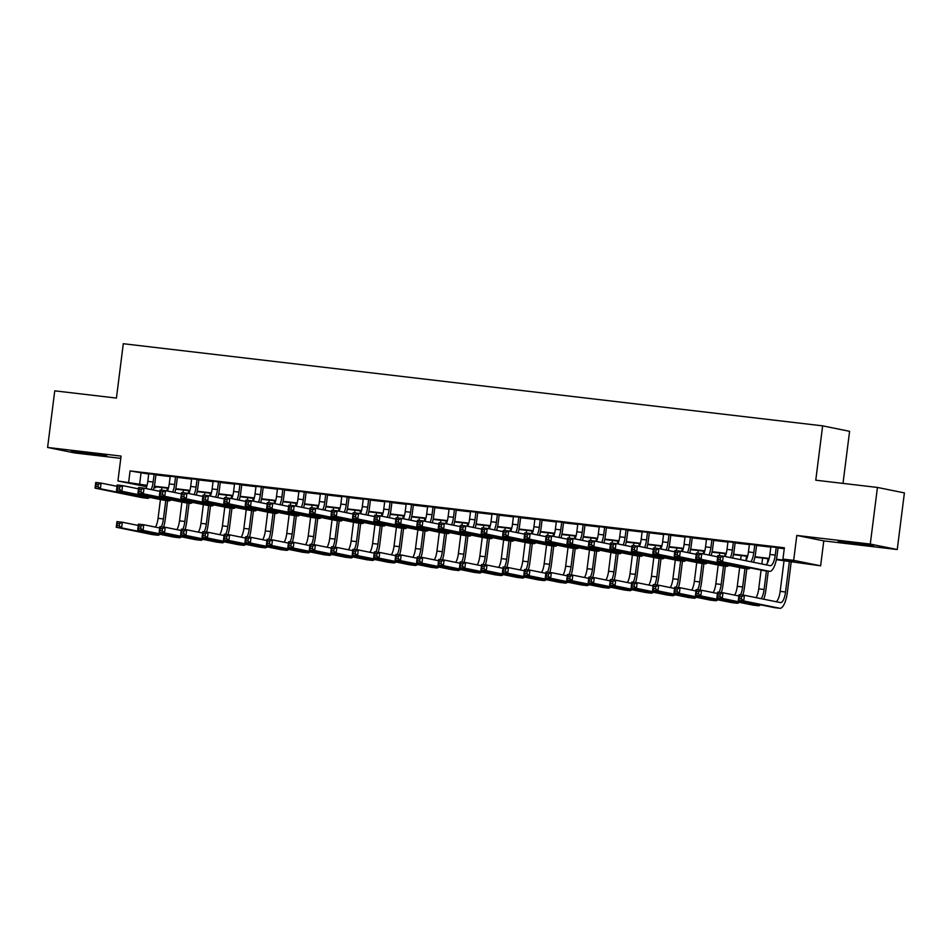 <?xml version="1.0" encoding="UTF-8"?>
<svg xmlns="http://www.w3.org/2000/svg" width="952" height="952" viewBox="0 0 952 952"><rect width="100%" height="100%" fill="white"/><g stroke="black" fill="none" stroke-linecap="round" stroke-linejoin="round"><path stroke-width="1.43" d="M94.653 454.616L106.636 455.699L99.282 454.39L71.293 451.236L94.653 454.616M861.56 544.675L873.555 545.758L866.189 544.449L838.212 541.295L861.56 544.675M155.723 486.805L155.616 487.721L154.045 487.543M146.667 486.674L117.929 480.998L147.048 485.353M843.008 483.402L849.589 431.315L822.635 425.853L123.296 343.72L116.43 398.079L54.752 390.844L47.6 447.464L74.565 452.926L120.785 458.352M822.635 425.853L815.769 480.201L877.435 487.448L904.4 492.91L897.248 549.53L870.283 544.068L796.812 535.44L793.671 560.347L820.624 565.821L776.368 559.681M796.812 535.44L823.777 540.903L897.248 549.53M823.777 540.903L820.624 565.821M877.435 487.448L870.283 544.068M155.961 474.584L148.75 473.727M177.405 477.095L170.206 476.25M198.861 479.618L191.661 478.773M220.317 482.14L213.105 481.295M241.76 484.651L234.561 483.806M263.216 487.174L256.017 486.329M284.672 489.697L277.46 488.852M306.127 492.208L298.916 491.363M327.571 494.731L320.372 493.886M349.027 497.253L341.827 496.408M370.483 499.776L363.271 498.919M391.927 502.287L384.727 501.442M413.382 504.81L406.183 503.965M434.838 507.333L427.627 506.476M456.282 509.844L449.082 508.999M477.737 512.366L470.538 511.522M499.193 514.889L491.982 514.044M520.649 517.4L513.437 516.555M542.093 519.923L534.893 519.078M563.548 522.446L556.349 521.601M585.004 524.957L577.793 524.112M606.448 527.479L599.248 526.635M627.903 530.002L620.704 529.157M649.359 532.525L642.148 531.668M670.803 535.036L663.603 534.191M692.259 537.559L685.059 536.714M713.714 540.082L706.503 539.225M735.158 542.592L727.959 541.747M756.614 545.115L749.414 544.27M776.451 559.264L793.873 561.311L782.937 559.098L784.377 547.769L130.079 470.931L148.714 474.048M155.914 474.905L170.17 476.571M177.37 477.416L191.614 479.094M198.825 479.939L213.07 481.617M220.269 482.462L234.525 484.128M241.725 484.973L255.969 486.65M263.18 487.495L277.425 489.173M284.624 490.018L298.88 491.684M306.08 492.529L320.324 494.207M327.536 495.052L341.78 496.73M348.991 497.575L363.236 499.241M370.435 500.086L384.691 501.763M391.891 502.608L406.135 504.286M413.346 505.131L427.591 506.797M434.79 507.654L449.046 509.32M456.246 510.165L470.49 511.843M477.702 512.688L491.946 514.366M499.145 515.21L513.402 516.876M520.601 517.721L534.846 519.399M542.057 520.244L556.301 521.922M563.501 522.767L577.757 524.433M584.956 525.278L599.213 526.956M606.412 527.801L620.656 529.479M627.868 530.323L642.112 531.99M649.312 532.834L663.568 534.512M670.767 535.357L685.012 537.035M692.223 537.88L706.467 539.546M713.667 540.403L727.923 542.069M735.122 542.914L749.367 544.592M756.578 545.437L770.822 547.114M778.022 547.959L784.258 548.685M778.07 547.638L770.858 546.793M117.929 480.998L121.071 456.091L47.6 447.464M130.079 470.931L128.651 482.259M782.937 559.098L793.671 560.347M146.929 485.77L144.68 485.508L146.882 485.948M154.081 487.412L155.616 487.721M769.049 558.824L754.912 557.17M747.594 556.313L733.457 554.647M726.138 553.79L712.013 552.124M704.682 551.267L690.557 549.613M683.238 548.745L669.101 547.091M661.783 546.234L647.658 544.568M640.327 543.711L626.202 542.057M618.883 541.188L604.746 539.534M597.428 538.677L583.29 537.011M575.972 536.154L561.847 534.5M554.528 533.632L540.391 531.978M533.072 531.121L518.935 529.455M511.617 528.598L497.491 526.932M490.173 526.075L476.036 524.421M468.717 523.564L454.58 521.898M447.262 521.042L433.136 519.375M425.806 518.519L411.68 516.865M404.362 515.996L390.225 514.342M382.906 513.485L368.781 511.819M361.451 510.962L347.325 509.308M340.007 508.439L325.87 506.785M318.551 505.928L304.414 504.262M297.095 503.406L282.97 501.752M275.652 500.883L261.514 499.229M254.196 498.372L240.059 496.706M232.74 495.849L218.615 494.183M211.285 493.326L197.159 491.672M189.841 490.815L175.703 489.149M168.385 488.293L154.26 486.627M154.343 486.21L168.492 487.864M175.799 488.721L189.948 490.387M197.242 491.244L211.404 492.91M218.698 493.767L232.847 495.433M240.154 496.289L254.303 497.944M261.598 498.8L275.759 500.466M283.053 501.323L297.214 502.989M304.509 503.846L318.658 505.5M325.965 506.357L340.114 508.023M347.409 508.88L361.57 510.546M368.864 511.402L383.013 513.057M390.32 513.913L404.469 515.579M411.764 516.436L425.925 518.102M433.219 518.959L447.369 520.613M454.675 521.47L468.824 523.136M476.119 523.993L490.28 525.659M497.575 526.515L511.736 528.182M519.03 529.038L533.179 530.692M540.486 531.549L554.635 533.215M561.93 534.072L576.091 535.738M583.386 536.595L597.535 538.249M604.841 539.106L618.99 540.772M626.285 541.628L640.446 543.294M647.741 544.151L661.89 545.805M669.197 546.662L683.346 548.328M690.64 549.185L704.801 550.851M712.096 551.708L726.245 553.362M733.552 554.219L747.701 555.885M754.995 556.741L769.156 558.408M141.015 473.144L139.587 484.473M770.882 546.638L769.894 554.445A11.412 3.701 -83.3 0 1 765.896 564.798M776.249 547.269L775.261 555.075A11.412 3.701 -83.3 0 1 770.287 565.678A11.412 3.701 -83.3 0 1 770.18 565.667L723.222 556.146L722.508 561.811L769.466 571.331A17.124 5.557 96.7 0 0 769.621 571.355A17.124 5.557 96.7 0 0 777.082 555.444L778.082 547.483M720.164 559.728L722.508 561.811L717.142 561.18L717.856 555.516L723.222 556.146L720.45 557.467L718.308 557.217L718.022 559.478L720.164 559.728L720.45 557.467M718.022 559.478L717.142 561.18L764.111 570.7A17.124 5.557 96.7 0 0 764.254 570.724A17.124 5.557 96.7 0 0 764.408 570.736M717.856 555.516L718.308 557.217M741.382 598.867L741.668 596.606L739.514 596.357L739.228 598.618L741.382 598.867L743.714 600.95L738.359 600.319L739.073 594.655L744.44 595.286L743.714 600.95L779.747 608.257A17.124 5.557 96.7 0 0 779.902 608.28A17.124 5.557 96.7 0 0 787.363 592.37L791.267 561.442M789.434 561.216L785.543 592.001A11.412 3.701 -83.3 0 1 780.569 602.604A11.412 3.701 -83.3 0 1 780.462 602.592L744.44 595.286L741.668 596.606M784.067 560.585L780.176 591.37A11.412 3.701 -83.3 0 1 776.178 601.723M739.228 598.618L738.359 600.319L774.392 607.626A17.124 5.557 96.7 0 0 774.535 607.65A17.124 5.557 96.7 0 0 774.69 607.662M739.073 594.655L739.514 596.357M749.426 544.116L748.439 551.934A11.412 3.701 -83.3 0 1 745.821 560.728M754.793 544.746L753.806 552.565A11.412 3.701 -83.3 0 1 750.926 561.763M753.484 562.275A17.124 5.557 96.7 0 0 755.626 552.933L756.638 544.96M698.72 557.206L699.006 554.945L696.852 554.695L696.567 556.956L698.72 557.206L701.053 559.288L695.698 558.657L696.412 552.993L701.767 553.624L701.053 559.288L748.022 568.808A17.124 5.557 96.7 0 0 748.165 568.832A17.124 5.557 96.7 0 0 750.307 567.904M717.689 556.861L701.767 553.624L699.006 554.945M696.567 556.956L695.698 558.657L742.655 568.177A17.124 5.557 96.7 0 0 742.798 568.201A17.124 5.557 96.7 0 0 742.953 568.213M696.412 552.993L696.852 554.695M727.982 541.593L726.995 549.411A11.412 3.701 -83.3 0 1 725.21 556.551M733.337 542.223L732.35 550.042A11.412 3.701 -83.3 0 1 730.386 557.598M732.588 558.05A17.124 5.557 96.7 0 0 734.182 550.411L735.182 542.438M677.265 554.695L677.55 552.422L675.408 552.172L675.123 554.445L677.265 554.695L679.609 556.777L674.242 556.146L674.956 550.482L680.323 551.113L679.609 556.777L726.566 566.285A17.124 5.557 96.7 0 0 726.709 566.309A17.124 5.557 96.7 0 0 728.863 565.381M696.245 554.338L680.323 551.113L677.55 552.422M675.123 554.445L674.242 556.146L721.199 565.655A17.124 5.557 96.7 0 0 721.354 565.678A17.124 5.557 96.7 0 0 721.497 565.69M674.956 550.482L675.408 552.172M706.527 539.082L705.539 546.888A11.412 3.701 -83.3 0 1 703.754 554.028M711.894 539.713L710.906 547.519A11.412 3.701 -83.3 0 1 708.931 555.075M711.144 555.528A17.124 5.557 96.7 0 0 712.727 547.888L713.726 539.927M655.809 552.172L656.095 549.911L653.953 549.661L653.667 551.922L655.809 552.172L658.153 554.254L652.786 553.624L653.5 547.959L658.867 548.59L658.153 554.254L705.111 563.774A17.124 5.557 96.7 0 0 705.265 563.798A17.124 5.557 96.7 0 0 707.407 562.858M674.789 551.815L658.867 548.59L656.095 549.911M653.667 551.922L652.786 553.624L699.756 563.144A17.124 5.557 96.7 0 0 699.898 563.168A17.124 5.557 96.7 0 0 700.053 563.179M653.5 547.959L653.953 549.661M685.071 536.559L684.083 544.377A11.412 3.701 -83.3 0 1 682.298 551.505M690.438 537.19L689.45 544.996A11.412 3.701 -83.3 0 1 687.487 552.565M689.688 553.005A17.124 5.557 96.7 0 0 691.271 545.365L692.282 537.404M634.353 549.649L634.651 547.388L632.497 547.138L632.211 549.399L634.353 549.649L636.698 551.732L631.343 551.101L632.057 545.437L637.412 546.067L636.698 551.732L683.667 561.252A17.124 5.557 96.7 0 0 683.81 561.275A17.124 5.557 96.7 0 0 685.952 560.347M653.334 549.292L637.412 546.067L634.651 547.388M632.211 549.399L631.343 551.101L678.3 560.621A17.124 5.557 96.7 0 0 678.443 560.645A17.124 5.557 96.7 0 0 678.597 560.657M632.057 545.437L632.497 547.138M763.766 599.201A17.124 5.557 96.7 0 0 765.908 589.859L768.264 571.188M767.978 558.705L767.443 562.965M766.431 570.974L764.087 589.49A11.412 3.701 -83.3 0 1 761.207 598.689M762.611 558.074L761.874 563.977M761.1 570.081L758.72 588.86A11.412 3.701 -83.3 0 1 756.102 597.654M719.926 596.357L720.212 594.084L718.07 593.834L717.784 596.095L719.926 596.357L722.27 598.427L716.904 597.797L717.618 592.144L722.984 592.775L722.27 598.427L758.304 605.734A17.124 5.557 96.7 0 0 758.447 605.758A17.124 5.557 96.7 0 0 760.588 604.829M738.907 596L722.984 592.775L720.212 594.084M717.784 596.095L716.904 597.797L752.937 605.103A17.124 5.557 96.7 0 0 753.08 605.127A17.124 5.557 96.7 0 0 753.234 605.139M717.618 592.144L718.07 593.834M742.834 595.095A17.124 5.557 96.7 0 0 744.452 587.336L746.82 568.677M746.523 556.182L745.987 560.454M744.976 568.451L742.631 586.967A11.412 3.701 -83.3 0 1 740.525 594.833M741.168 555.552L740.644 559.681M739.644 567.57L737.276 586.337A11.412 3.701 -83.3 0 1 734.646 595.131M698.471 593.834L698.756 591.573L696.614 591.311L696.328 593.584L698.471 593.834L700.815 595.916L695.448 595.286L696.162 589.621L701.529 590.252L700.815 595.916L736.848 603.211A17.124 5.557 96.7 0 0 736.991 603.235A17.124 5.557 96.7 0 0 739.145 602.307M717.451 593.477L701.529 590.252L698.756 591.573M696.328 593.584L695.448 595.286L731.481 602.58A17.124 5.557 96.7 0 0 731.636 602.604A17.124 5.557 96.7 0 0 731.779 602.616M696.162 589.621L696.614 591.311M721.378 592.584A17.124 5.557 96.7 0 0 723.008 584.814L725.364 566.154M725.079 553.659L724.722 556.456M723.52 565.94L721.188 584.445A11.412 3.701 -83.3 0 1 719.069 592.311M719.712 553.029L719.379 555.694M718.189 565.048L715.821 583.814A11.412 3.701 -83.3 0 1 713.203 592.62M677.027 591.311L677.312 589.05L675.158 588.8L674.873 591.061L677.027 591.311L679.359 593.393L674.004 592.763L674.718 587.098L680.073 587.729L679.359 593.393L715.392 600.7A17.124 5.557 96.7 0 0 715.547 600.724A17.124 5.557 96.7 0 0 717.689 599.784M695.995 590.954L680.073 587.729L677.312 589.05M674.873 591.061L674.004 592.763L710.037 600.069A17.124 5.557 96.7 0 0 710.18 600.093A17.124 5.557 96.7 0 0 710.335 600.105M674.718 587.098L675.158 588.8M699.934 590.062A17.124 5.557 96.7 0 0 701.553 582.291L703.909 563.632M703.623 551.148L703.266 553.933M702.076 563.417L699.732 581.922A11.412 3.701 -83.3 0 1 697.614 589.788M698.256 550.518L697.923 553.172M696.745 562.525L694.365 581.303A11.412 3.701 -83.3 0 1 691.747 590.097M655.571 588.788L655.857 586.527L653.715 586.277L653.429 588.538L655.571 588.788L657.915 590.871L652.548 590.24L653.262 584.587L658.629 585.206L657.915 590.871L693.948 598.177A17.124 5.557 96.7 0 0 694.091 598.201A17.124 5.557 96.7 0 0 696.233 597.273M674.552 588.443L658.629 585.206L655.857 586.527M653.429 588.538L652.548 590.24L688.582 597.547A17.124 5.557 96.7 0 0 688.724 597.57A17.124 5.557 96.7 0 0 688.879 597.582M653.262 584.587L653.715 586.277M663.627 534.036L662.64 541.855A11.412 3.701 -83.3 0 1 660.855 548.995M668.982 534.667L667.995 542.485A11.412 3.701 -83.3 0 1 666.031 550.042M668.233 550.494A17.124 5.557 96.7 0 0 669.815 542.854L670.827 534.881M612.909 547.138L613.195 544.865L611.053 544.615L610.756 546.888L612.909 547.138L615.254 549.209L609.887 548.59L610.601 542.926L615.968 543.556L615.254 549.209L662.211 558.729A17.124 5.557 96.7 0 0 662.354 558.753A17.124 5.557 96.7 0 0 664.508 557.824M631.878 546.781L615.968 543.556L613.195 544.865M610.756 546.888L609.887 548.59L656.844 558.098A17.124 5.557 96.7 0 0 656.999 558.122A17.124 5.557 96.7 0 0 657.142 558.134M610.601 542.926L611.053 544.615M678.478 587.539A17.124 5.557 96.7 0 0 680.097 579.78L682.465 561.121M682.168 548.626L681.822 551.41M680.62 560.895L678.276 579.411A11.412 3.701 -83.3 0 1 676.17 587.277M676.801 547.995L676.467 550.661M675.289 560.014L672.921 578.78A11.412 3.701 -83.3 0 1 670.291 587.574M634.115 586.277L634.401 584.004L632.259 583.755L631.973 586.027L634.115 586.277L636.46 588.36L631.093 587.729L631.807 582.065L637.174 582.695L636.46 588.36L672.493 595.654A17.124 5.557 96.7 0 0 672.636 595.678A17.124 5.557 96.7 0 0 674.789 594.75M653.096 585.92L637.174 582.695L634.401 584.004M631.973 586.027L631.093 587.729L667.126 595.024A17.124 5.557 96.7 0 0 667.281 595.048A17.124 5.557 96.7 0 0 667.423 595.059M631.807 582.065L632.259 583.755M642.172 531.525L641.184 539.332A11.412 3.701 -83.3 0 1 639.399 546.472M647.538 532.144L646.551 539.962A11.412 3.701 -83.3 0 1 644.575 547.519M646.789 547.971A17.124 5.557 96.7 0 0 648.371 540.331L649.371 532.37M591.454 544.615L591.739 542.354L589.597 542.105L589.312 544.365L591.454 544.615L593.798 546.698L588.431 546.067L589.145 540.403L594.512 541.034L593.798 546.698L640.755 556.206A17.124 5.557 96.7 0 0 640.91 556.23A17.124 5.557 96.7 0 0 643.052 555.302M610.434 544.258L594.512 541.034L591.739 542.354M589.312 544.365L588.431 546.067L635.401 555.587A17.124 5.557 96.7 0 0 635.543 555.611A17.124 5.557 96.7 0 0 635.698 555.611M589.145 540.403L589.597 542.105M657.023 585.028A17.124 5.557 96.7 0 0 658.653 577.257L661.009 558.598M660.712 546.103L660.367 548.899M659.165 558.384L656.832 576.888A11.412 3.701 -83.3 0 1 654.714 584.754M655.357 545.472L655.012 548.138M653.834 557.491L651.466 576.257A11.412 3.701 -83.3 0 1 648.847 585.052M612.672 583.755L612.957 581.493L610.803 581.244L610.518 583.505L612.672 583.755L615.004 585.837L609.649 585.206L610.363 579.542L615.718 580.173L615.004 585.837L651.037 593.132A17.124 5.557 96.7 0 0 651.192 593.155A17.124 5.557 96.7 0 0 653.334 592.227M631.64 583.397L615.718 580.173L612.957 581.493M610.518 583.505L609.649 585.206L645.67 592.513A17.124 5.557 96.7 0 0 645.825 592.537A17.124 5.557 96.7 0 0 645.98 592.537M610.363 579.542L610.803 581.244M620.716 529.003L619.728 536.809A11.412 3.701 -83.3 0 1 617.943 543.949M626.083 529.633L625.095 537.44A11.412 3.701 -83.3 0 1 623.12 545.008M625.333 545.448A17.124 5.557 96.7 0 0 626.916 537.809L627.927 529.847M569.998 542.093L570.284 539.832L568.142 539.582L567.856 541.843L569.998 542.093L572.342 544.175L566.976 543.544L567.701 537.88L573.056 538.511L572.342 544.175L619.3 553.695A17.124 5.557 96.7 0 0 619.454 553.719A17.124 5.557 96.7 0 0 621.596 552.791M588.979 541.736L573.056 538.511L570.284 539.832M567.856 541.843L566.976 543.544L613.945 553.064A17.124 5.557 96.7 0 0 614.088 553.088A17.124 5.557 96.7 0 0 614.242 553.1M567.701 537.88L568.142 539.582M635.579 582.505A17.124 5.557 96.7 0 0 637.197 574.734L639.554 556.075M639.268 543.592L638.911 546.377M637.709 555.861L635.377 574.365A11.412 3.701 -83.3 0 1 633.258 582.231M633.901 542.961L633.568 545.615M632.39 554.968L630.01 573.735A11.412 3.701 -83.3 0 1 627.392 582.541M591.216 581.232L591.501 578.971L589.359 578.721L589.074 580.982L591.216 581.232L593.56 583.314L588.193 582.683L588.907 577.019L594.274 577.65L593.56 583.314L629.581 590.621A17.124 5.557 96.7 0 0 629.736 590.645A17.124 5.557 96.7 0 0 631.878 589.716M610.196 580.875L594.274 577.65L591.501 578.971M589.074 580.982L588.193 582.683L624.226 589.99A17.124 5.557 96.7 0 0 624.369 590.014A17.124 5.557 96.7 0 0 624.524 590.026M588.907 577.019L589.359 578.721M599.272 526.48L598.284 534.298A11.412 3.701 -83.3 0 1 596.499 541.438M604.627 527.111L603.639 534.929A11.412 3.701 -83.3 0 1 601.676 542.485M603.877 542.926A17.124 5.557 96.7 0 0 605.46 535.298L606.472 527.325M548.554 539.582L548.84 537.309L546.686 537.059L546.4 539.32L548.554 539.582L550.887 541.652L545.532 541.022L546.246 535.369L551.613 536L550.887 541.652L597.856 551.172A17.124 5.557 96.7 0 0 597.999 551.196A17.124 5.557 96.7 0 0 600.153 550.268M567.523 539.225L551.613 536L548.84 537.309M546.4 539.32L545.532 541.022L592.489 550.542A17.124 5.557 96.7 0 0 592.644 550.565A17.124 5.557 96.7 0 0 592.787 550.577M546.246 535.369L546.686 537.059M614.123 579.982A17.124 5.557 96.7 0 0 615.742 572.223L618.098 553.552M617.812 541.069L617.455 543.854M616.265 553.338L613.921 571.855A11.412 3.701 -83.3 0 1 611.815 579.708M612.445 540.438L612.112 543.104M610.934 552.457L608.566 571.224A11.412 3.701 -83.3 0 1 605.936 580.018M569.76 578.721L570.046 576.448L567.904 576.198L567.618 578.471L569.76 578.721L572.104 580.791L566.737 580.173L567.452 574.508L572.818 575.139L572.104 580.791L608.138 588.098A17.124 5.557 96.7 0 0 608.28 588.122A17.124 5.557 96.7 0 0 610.434 587.194M588.741 578.364L572.818 575.139L570.046 576.448M567.618 578.471L566.737 580.173L602.771 587.467A17.124 5.557 96.7 0 0 602.925 587.491A17.124 5.557 96.7 0 0 603.068 587.503M567.452 574.508L567.904 576.198M577.816 523.957L576.829 531.775A11.412 3.701 -83.3 0 1 575.044 538.915M583.183 524.588L582.196 532.406A11.412 3.701 -83.3 0 1 580.22 539.962M582.434 540.415A17.124 5.557 96.7 0 0 584.016 532.775L585.016 524.814M527.099 537.059L527.384 534.798L525.242 534.536L524.957 536.809L527.099 537.059L529.443 539.141L524.076 538.511L524.79 532.846L530.157 533.477L529.443 539.141L576.4 548.649A17.124 5.557 96.7 0 0 576.555 548.673A17.124 5.557 96.7 0 0 578.697 547.745M546.079 536.702L530.157 533.477L527.384 534.798M524.957 536.809L524.076 538.511L571.033 548.019A17.124 5.557 96.7 0 0 571.188 548.043A17.124 5.557 96.7 0 0 571.331 548.054M524.79 532.846L525.242 534.536M592.668 577.471A17.124 5.557 96.7 0 0 594.298 569.701L596.654 551.041M596.357 538.546L596.011 541.331M594.81 550.827L592.477 569.332A11.412 3.701 -83.3 0 1 590.359 577.198M591.002 537.916L590.657 540.581M589.478 549.935L587.11 568.701A11.412 3.701 -83.3 0 1 584.492 577.495M548.304 576.198L548.59 573.937L546.448 573.687L546.162 575.948L548.304 576.198L550.649 578.28L545.294 577.65L546.008 571.985L551.363 572.616L550.649 578.28L586.682 585.575A17.124 5.557 96.7 0 0 586.837 585.599A17.124 5.557 96.7 0 0 588.979 584.671M567.285 575.841L551.363 572.616L548.59 573.937M546.162 575.948L545.294 577.65L581.315 584.944A17.124 5.557 96.7 0 0 581.47 584.968A17.124 5.557 96.7 0 0 581.612 584.98M546.008 571.985L546.448 573.687M556.361 521.446L555.373 529.252A11.412 3.701 -83.3 0 1 553.588 536.392M561.728 522.077L560.74 529.883A11.412 3.701 -83.3 0 1 558.764 537.452M560.978 537.892A17.124 5.557 96.7 0 0 562.561 530.252L563.572 522.291M505.643 534.536L505.928 532.275L503.786 532.025L503.501 534.286L505.643 534.536L507.987 536.619L502.62 535.988L503.334 530.323L508.701 530.954L507.987 536.619L554.945 546.139A17.124 5.557 96.7 0 0 555.099 546.162A17.124 5.557 96.7 0 0 557.241 545.234M524.623 534.179L508.701 530.954L505.928 532.275M503.501 534.286L502.62 535.988L549.59 545.508A17.124 5.557 96.7 0 0 549.732 545.532A17.124 5.557 96.7 0 0 549.887 545.544M503.334 530.323L503.786 532.025M571.224 574.948A17.124 5.557 96.7 0 0 572.842 567.178L575.198 548.519M574.913 536.024L574.556 538.82M573.354 548.304L571.021 566.809A11.412 3.701 -83.3 0 1 568.903 574.675M569.546 535.405L569.213 538.058M568.023 547.412L565.655 566.178A11.412 3.701 -83.3 0 1 563.037 574.984M526.861 573.675L527.146 571.414L524.992 571.164L524.707 573.425L526.861 573.675L529.193 575.758L523.838 575.127L524.552 569.463L529.919 570.093L529.193 575.758L565.226 583.064A17.124 5.557 96.7 0 0 565.381 583.088A17.124 5.557 96.7 0 0 567.523 582.16M545.829 573.318L529.919 570.093L527.146 571.414M524.707 573.425L523.838 575.127L559.871 582.434A17.124 5.557 96.7 0 0 560.014 582.457A17.124 5.557 96.7 0 0 560.169 582.469M524.552 569.463L524.992 571.164M534.905 518.923L533.929 526.742A11.412 3.701 -83.3 0 1 532.132 533.882M540.272 519.554L539.284 527.372A11.412 3.701 -83.3 0 1 537.321 534.929M539.522 535.369A17.124 5.557 96.7 0 0 541.105 527.741L542.116 519.768M484.199 532.025L484.485 529.752L482.331 529.502L482.045 531.763L484.199 532.025L486.531 534.096L481.177 533.465L481.89 527.813L487.245 528.431L486.531 534.096L533.501 543.616A17.124 5.557 96.7 0 0 533.644 543.64A17.124 5.557 96.7 0 0 535.786 542.711M503.168 531.668L487.245 528.431L484.485 529.752M482.045 531.763L481.177 533.465L528.134 542.985A17.124 5.557 96.7 0 0 528.277 543.009A17.124 5.557 96.7 0 0 528.431 543.021M481.89 527.813L482.331 529.502M549.768 572.426A17.124 5.557 96.7 0 0 551.386 564.667L553.743 545.996M553.457 533.513L553.1 536.297M551.91 545.782L549.566 564.298A11.412 3.701 -83.3 0 1 547.459 572.152M548.09 532.882L547.757 535.548M546.579 544.889L544.199 563.667A11.412 3.701 -83.3 0 1 541.581 572.461M505.405 571.164L505.69 568.891L503.548 568.641L503.263 570.902L505.405 571.164L507.749 573.235L502.382 572.604L503.096 566.952L508.463 567.582L507.749 573.235L543.782 580.542A17.124 5.557 96.7 0 0 543.925 580.565A17.124 5.557 96.7 0 0 546.067 579.637M524.385 570.807L508.463 567.582L505.69 568.891M503.263 570.902L502.382 572.604L538.415 579.911A17.124 5.557 96.7 0 0 538.558 579.935A17.124 5.557 96.7 0 0 538.713 579.947M503.096 566.952L503.548 568.641M513.461 516.4L512.473 524.219A11.412 3.701 -83.3 0 1 510.688 531.359M518.816 517.031L517.828 524.85A11.412 3.701 -83.3 0 1 515.865 532.406M518.067 532.858A17.124 5.557 96.7 0 0 519.661 525.218L520.661 517.245M462.743 529.502L463.029 527.241L460.887 526.98L460.601 529.252L462.743 529.502L465.088 531.585L459.721 530.954L460.435 525.29L465.802 525.92L465.088 531.585L512.045 541.093A17.124 5.557 96.7 0 0 512.188 541.117A17.124 5.557 96.7 0 0 514.342 540.189M481.724 529.145L465.802 525.92L463.029 527.241M460.601 529.252L459.721 530.954L506.678 540.462A17.124 5.557 96.7 0 0 506.833 540.486A17.124 5.557 96.7 0 0 506.976 540.498M460.435 525.29L460.887 526.98M528.312 569.903A17.124 5.557 96.7 0 0 529.943 562.144L532.299 543.485M532.001 530.99L531.656 533.774M530.454 543.259L528.11 561.775A11.412 3.701 -83.3 0 1 526.004 569.641M526.646 530.359L526.301 533.025M525.123 542.378L522.755 561.144A11.412 3.701 -83.3 0 1 520.125 569.939M483.949 568.641L484.235 566.38L482.093 566.119L481.807 568.392L483.949 568.641L486.293 570.724L480.927 570.093L481.652 564.429L487.007 565.06L486.293 570.724L522.327 578.019A17.124 5.557 96.7 0 0 522.47 578.043A17.124 5.557 96.7 0 0 524.623 577.114M502.93 568.284L487.007 565.06L484.235 566.38M481.807 568.392L480.927 570.093L516.96 577.388A17.124 5.557 96.7 0 0 517.115 577.412A17.124 5.557 96.7 0 0 517.257 577.424M481.652 564.429L482.093 566.119M492.005 513.89L491.018 521.696A11.412 3.701 -83.3 0 1 489.233 528.836M497.372 514.52L496.385 522.327A11.412 3.701 -83.3 0 1 494.409 529.883M496.623 530.335A17.124 5.557 96.7 0 0 498.205 522.696L499.205 514.735M441.288 526.98L441.573 524.719L439.431 524.469L439.146 526.73L441.288 526.98L443.632 529.062L438.265 528.431L438.979 522.767L444.346 523.398L443.632 529.062L490.589 538.582A17.124 5.557 96.7 0 0 490.744 538.606A17.124 5.557 96.7 0 0 492.886 537.666M460.268 526.623L444.346 523.398L441.573 524.719M439.146 526.73L438.265 528.431L485.234 537.951A17.124 5.557 96.7 0 0 485.377 537.975A17.124 5.557 96.7 0 0 485.532 537.987M438.979 522.767L439.431 524.469M470.55 511.367L469.562 519.185A11.412 3.701 -83.3 0 1 467.777 526.325M475.917 511.998L474.929 519.816A11.412 3.701 -83.3 0 1 472.965 527.372M475.167 527.813A17.124 5.557 96.7 0 0 476.75 520.185L477.761 512.212M419.844 524.457L420.13 522.196L417.976 521.946L417.69 524.207L419.844 524.457L422.176 526.539L416.821 525.909L417.535 520.244L422.89 520.875L422.176 526.539L469.146 536.059A17.124 5.557 96.7 0 0 469.288 536.083A17.124 5.557 96.7 0 0 471.43 535.155M438.812 524.112L422.89 520.875L420.13 522.196M417.69 524.207L416.821 525.909L463.779 535.429A17.124 5.557 96.7 0 0 463.921 535.452A17.124 5.557 96.7 0 0 464.076 535.464M417.535 520.244L417.976 521.946M449.106 508.844L448.118 516.662A11.412 3.701 -83.3 0 1 446.333 523.802M454.461 509.475L453.473 517.293A11.412 3.701 -83.3 0 1 451.51 524.85M453.711 525.302A17.124 5.557 96.7 0 0 455.294 517.662L456.305 509.689M398.388 521.946L398.674 519.673L396.532 519.423L396.246 521.696L398.388 521.946L400.732 524.028L395.366 523.398L396.08 517.733L401.447 518.364L400.732 524.028L447.69 533.537A17.124 5.557 96.7 0 0 447.833 533.56A17.124 5.557 96.7 0 0 449.987 532.632M417.369 521.589L401.447 518.364L398.674 519.673M396.246 521.696L395.366 523.398L442.323 532.906A17.124 5.557 96.7 0 0 442.478 532.93A17.124 5.557 96.7 0 0 442.62 532.942M396.08 517.733L396.532 519.423M427.65 506.333L426.663 514.139A11.412 3.701 -83.3 0 1 424.878 521.279M433.017 506.964L432.029 514.77A11.412 3.701 -83.3 0 1 430.054 522.327M432.267 522.779A17.124 5.557 96.7 0 0 433.85 515.139L434.85 507.178M376.933 519.423L377.218 517.162L375.076 516.912L374.79 519.173L376.933 519.423L379.277 521.506L373.91 520.875L374.624 515.21L379.991 515.841L379.277 521.506L426.234 531.026A17.124 5.557 96.7 0 0 426.389 531.049A17.124 5.557 96.7 0 0 428.531 530.109M395.913 519.066L379.991 515.841L377.218 517.162M374.79 519.173L373.91 520.875L420.879 530.395A17.124 5.557 96.7 0 0 421.022 530.419A17.124 5.557 96.7 0 0 421.177 530.431M374.624 515.21L375.076 516.912M406.195 503.81L405.207 511.629A11.412 3.701 -83.3 0 1 403.422 518.757M411.562 504.441L410.574 512.247A11.412 3.701 -83.3 0 1 408.598 519.816M410.812 520.256A17.124 5.557 96.7 0 0 412.394 512.616L413.406 504.655M355.477 516.9L355.762 514.639L353.62 514.389L353.335 516.65L355.477 516.9L357.821 518.983L352.466 518.352L353.18 512.688L358.535 513.318L357.821 518.983L404.79 528.503A17.124 5.557 96.7 0 0 404.933 528.527A17.124 5.557 96.7 0 0 407.075 527.598M374.457 516.543L358.535 513.318L355.762 514.639M353.335 516.65L352.466 518.352L399.423 527.872A17.124 5.557 96.7 0 0 399.566 527.896A17.124 5.557 96.7 0 0 399.721 527.908M353.18 512.688L353.62 514.389M384.751 501.287L383.763 509.106A11.412 3.701 -83.3 0 1 381.978 516.246M390.106 501.918L389.118 509.736A11.412 3.701 -83.3 0 1 387.155 517.293M389.356 517.745A17.124 5.557 96.7 0 0 390.939 510.105L391.95 502.132M334.033 514.389L334.319 512.116L332.177 511.867L331.879 514.139L334.033 514.389L336.365 516.46L331.01 515.841L331.724 510.177L337.091 510.808L336.365 516.46L383.335 525.98A17.124 5.557 96.7 0 0 383.477 526.004A17.124 5.557 96.7 0 0 385.631 525.076M353.002 514.032L337.091 510.808L334.319 512.116M331.879 514.139L331.01 515.841L377.968 525.349A17.124 5.557 96.7 0 0 378.123 525.373A17.124 5.557 96.7 0 0 378.265 525.385M331.724 510.177L332.177 511.867M363.295 498.777L362.307 506.583A11.412 3.701 -83.3 0 1 360.522 513.723M368.662 499.395L367.674 507.214A11.412 3.701 -83.3 0 1 365.699 514.77M367.912 515.222A17.124 5.557 96.7 0 0 369.495 507.583L370.495 499.622M312.577 511.867L312.863 509.606L310.721 509.356L310.435 511.617L312.577 511.867L314.922 513.949L309.555 513.318L310.269 507.654L315.636 508.285L314.922 513.949L361.879 523.457A17.124 5.557 96.7 0 0 362.034 523.481A17.124 5.557 96.7 0 0 364.176 522.553M331.558 511.51L315.636 508.285L312.863 509.606M310.435 511.617L309.555 513.318L356.512 522.838A17.124 5.557 96.7 0 0 356.667 522.862A17.124 5.557 96.7 0 0 356.822 522.862M310.269 507.654L310.721 509.356M341.839 496.254L340.852 504.06A11.412 3.701 -83.3 0 1 339.067 511.2M347.206 496.885L346.219 504.691A11.412 3.701 -83.3 0 1 344.243 512.259M346.457 512.7A17.124 5.557 96.7 0 0 348.039 505.06L349.051 497.099M291.122 509.344L291.407 507.083L289.265 506.833L288.98 509.094L291.122 509.344L293.466 511.426L288.099 510.796L288.825 505.131L294.18 505.762L293.466 511.426L340.423 520.946A17.124 5.557 96.7 0 0 340.578 520.97A17.124 5.557 96.7 0 0 342.72 520.042M310.102 508.987L294.18 505.762L291.407 507.083M288.98 509.094L288.099 510.796L335.068 520.316A17.124 5.557 96.7 0 0 335.211 520.339A17.124 5.557 96.7 0 0 335.366 520.351M288.825 505.131L289.265 506.833M320.384 493.731L319.408 501.549A11.412 3.701 -83.3 0 1 317.611 508.689M325.751 494.362L324.763 502.18A11.412 3.701 -83.3 0 1 322.799 509.736M325.001 510.177A17.124 5.557 96.7 0 0 326.584 502.549L327.595 494.576M269.678 506.833L269.963 504.56L267.81 504.31L267.524 506.571L269.678 506.833L272.01 508.903L266.655 508.273L267.369 502.62L272.736 503.251L272.01 508.903L318.979 518.423A17.124 5.557 96.7 0 0 319.122 518.447A17.124 5.557 96.7 0 0 321.276 517.519M288.646 506.476L272.736 503.251L269.963 504.56M267.524 506.571L266.655 508.273L313.613 517.793A17.124 5.557 96.7 0 0 313.767 517.817A17.124 5.557 96.7 0 0 313.91 517.828M267.369 502.62L267.81 504.31M298.94 491.208L297.952 499.026A11.412 3.701 -83.3 0 1 296.167 506.166M304.295 491.839L303.319 499.657A11.412 3.701 -83.3 0 1 301.344 507.214M303.557 507.666A17.124 5.557 96.7 0 0 305.14 500.026L306.139 492.065M248.222 504.31L248.508 502.049L246.366 501.787L246.08 504.06L248.222 504.31L250.566 506.393L245.2 505.762L245.913 500.097L251.28 500.728L250.566 506.393L297.524 515.901A17.124 5.557 96.7 0 0 297.678 515.924A17.124 5.557 96.7 0 0 299.82 514.996M267.203 503.953L251.28 500.728L248.508 502.049M246.08 504.06L245.2 505.762L292.157 515.27A17.124 5.557 96.7 0 0 292.312 515.294A17.124 5.557 96.7 0 0 292.454 515.306M245.913 500.097L246.366 501.787M277.484 488.697L276.496 496.504A11.412 3.701 -83.3 0 1 274.712 503.644M282.851 489.328L281.863 497.134A11.412 3.701 -83.3 0 1 279.888 504.703M282.101 505.143A17.124 5.557 96.7 0 0 283.684 497.503L284.684 489.542M226.766 501.787L227.052 499.526L224.91 499.276L224.624 501.537L226.766 501.787L229.111 503.87L223.744 503.239L224.458 497.575L229.825 498.205L229.111 503.87L276.068 513.39A17.124 5.557 96.7 0 0 276.223 513.414A17.124 5.557 96.7 0 0 278.365 512.485M245.747 501.43L229.825 498.205L227.052 499.526M224.624 501.537L223.744 503.239L270.713 512.759A17.124 5.557 96.7 0 0 270.856 512.783A17.124 5.557 96.7 0 0 271.011 512.795M224.458 497.575L224.91 499.276M256.029 486.174L255.041 493.993A11.412 3.701 -83.3 0 1 253.256 501.133M261.395 486.805L260.408 494.623A11.412 3.701 -83.3 0 1 258.444 502.18M260.646 502.62A17.124 5.557 96.7 0 0 262.228 494.992L263.24 487.019M205.323 499.276L205.608 497.003L203.454 496.754L203.169 499.015L205.323 499.276L207.655 501.347L202.3 500.716L203.014 495.064L208.369 495.683L207.655 501.347L254.624 510.867A17.124 5.557 96.7 0 0 254.767 510.891A17.124 5.557 96.7 0 0 256.909 509.963M224.291 498.919L208.369 495.683L205.608 497.003M203.169 499.015L202.3 500.716L249.257 510.236A17.124 5.557 96.7 0 0 249.4 510.26A17.124 5.557 96.7 0 0 249.555 510.272M203.014 495.064L203.454 496.754M234.585 483.652L233.597 491.47A11.412 3.701 -83.3 0 1 231.812 498.61M239.94 484.282L238.952 492.101A11.412 3.701 -83.3 0 1 236.988 499.657M239.19 500.109A17.124 5.557 96.7 0 0 240.785 492.47L241.784 484.497M183.867 496.754L184.153 494.493L182.01 494.231L181.725 496.504L183.867 496.754L186.211 498.836L180.844 498.205L181.558 492.541L186.925 493.172L186.211 498.836L233.169 508.344A17.124 5.557 96.7 0 0 233.311 508.368A17.124 5.557 96.7 0 0 235.465 507.44M202.847 496.397L186.925 493.172L184.153 494.493M181.725 496.504L180.844 498.205L227.802 507.713A17.124 5.557 96.7 0 0 227.956 507.737A17.124 5.557 96.7 0 0 228.099 507.749M181.558 492.541L182.01 494.231M213.129 481.141L212.141 488.947A11.412 3.701 -83.3 0 1 210.356 496.087M218.496 481.772L217.508 489.578A11.412 3.701 -83.3 0 1 215.533 497.134M217.746 497.587A17.124 5.557 96.7 0 0 219.329 489.947L220.328 481.986M162.411 494.231L162.697 491.97L160.555 491.72L160.269 493.981L162.411 494.231L164.755 496.313L159.389 495.683L160.103 490.018L165.47 490.649L164.755 496.313L211.713 505.833A17.124 5.557 96.7 0 0 211.868 505.857A17.124 5.557 96.7 0 0 214.01 504.917M181.392 493.874L165.47 490.649L162.697 491.97M160.269 493.981L159.389 495.683L206.358 505.203A17.124 5.557 96.7 0 0 206.501 505.226A17.124 5.557 96.7 0 0 206.655 505.238M160.103 490.018L160.555 491.72M191.673 478.618L190.686 486.436A11.412 3.701 -83.3 0 1 188.901 493.576M197.04 479.249L196.052 487.067A11.412 3.701 -83.3 0 1 194.089 494.623M196.29 495.064A17.124 5.557 96.7 0 0 197.873 487.436L198.885 479.463M140.956 491.708L141.253 489.447L139.099 489.197L138.814 491.458L140.956 491.708L143.3 493.79L137.945 493.16L138.659 487.495L144.014 488.126L143.3 493.79L190.269 503.31A17.124 5.557 96.7 0 0 190.412 503.334A17.124 5.557 96.7 0 0 192.554 502.406M159.936 491.363L144.014 488.126L141.253 489.447M138.814 491.458L137.945 493.16L184.902 502.68A17.124 5.557 96.7 0 0 185.045 502.704A17.124 5.557 96.7 0 0 185.2 502.715M138.659 487.495L139.099 489.197M170.23 476.095L169.242 483.913A11.412 3.701 -83.3 0 1 167.457 491.053M175.585 476.726L174.597 484.544A11.412 3.701 -83.3 0 1 172.633 492.101M174.835 492.553A17.124 5.557 96.7 0 0 176.417 484.913L177.429 476.94M119.512 489.197L119.797 486.924L117.655 486.674L117.37 488.947L119.512 489.197L121.856 491.28L116.489 490.649L117.203 484.984L122.57 485.615L121.856 491.28L168.813 500.788A17.124 5.557 96.7 0 0 168.956 500.812A17.124 5.557 96.7 0 0 171.11 499.883M138.48 488.84L122.57 485.615L119.797 486.924M117.37 488.947L116.489 490.649L163.446 500.157A17.124 5.557 96.7 0 0 163.601 500.181A17.124 5.557 96.7 0 0 163.744 500.193M117.203 484.984L117.655 486.674M148.774 473.584L147.786 481.391A11.412 3.701 -83.3 0 1 146.001 488.531M154.141 474.215L153.153 482.021A11.412 3.701 -83.3 0 1 151.178 489.578M153.391 490.03A17.124 5.557 96.7 0 0 154.974 482.39L155.973 474.429M98.056 486.674L98.342 484.413L96.2 484.163L95.914 486.424L98.056 486.674L100.4 488.757L95.033 488.126L95.747 482.462L101.114 483.092L100.4 488.757L147.358 498.277A17.124 5.557 96.7 0 0 147.512 498.301A17.124 5.557 96.7 0 0 149.654 497.36M117.036 486.317L101.114 483.092L98.342 484.413M95.914 486.424L95.033 488.126L142.003 497.646A17.124 5.557 96.7 0 0 142.145 497.67A17.124 5.557 96.7 0 0 142.3 497.682M95.747 482.462L96.2 484.163M506.857 567.392A17.124 5.557 96.7 0 0 508.487 559.621L510.843 540.962M510.558 528.467L510.201 531.264M508.999 540.748L506.666 559.252A11.412 3.701 -83.3 0 1 504.548 567.118M505.191 527.836L504.857 530.502M503.667 539.855L501.299 558.622A11.412 3.701 -83.3 0 1 498.681 567.428M462.505 566.119L462.791 563.858L460.637 563.608L460.351 565.869L462.505 566.119L464.838 568.201L459.483 567.57L460.197 561.906L465.564 562.537L464.838 568.201L500.871 575.508A17.124 5.557 96.7 0 0 501.026 575.532A17.124 5.557 96.7 0 0 503.168 574.591M481.474 565.762L465.564 562.537L462.791 563.858M460.351 565.869L459.483 567.57L495.516 574.877A17.124 5.557 96.7 0 0 495.659 574.901A17.124 5.557 96.7 0 0 495.813 574.913M460.197 561.906L460.637 563.608M485.413 564.869A17.124 5.557 96.7 0 0 487.031 557.11L489.387 538.439M489.102 525.956L488.745 528.741M487.555 538.225L485.211 556.741A11.412 3.701 -83.3 0 1 483.092 564.596M483.735 525.325L483.402 527.979M482.224 537.333L479.844 556.111A11.412 3.701 -83.3 0 1 477.226 564.905M441.05 563.608L441.335 561.335L439.193 561.085L438.908 563.346L441.05 563.608L443.394 565.678L438.027 565.048L438.741 559.395L444.108 560.026L443.394 565.678L479.427 572.985A17.124 5.557 96.7 0 0 479.57 573.009A17.124 5.557 96.7 0 0 481.712 572.081M460.03 563.251L444.108 560.026L441.335 561.335M438.908 563.346L438.027 565.048L474.06 572.354A17.124 5.557 96.7 0 0 474.203 572.378A17.124 5.557 96.7 0 0 474.358 572.39M438.741 559.395L439.193 561.085M463.957 562.346A17.124 5.557 96.7 0 0 465.576 554.588L467.944 535.928M467.646 523.433L467.301 526.218M466.099 535.702L463.755 554.219A11.412 3.701 -83.3 0 1 461.649 562.085M462.279 522.803L461.946 525.468M460.768 534.822L458.4 553.588A11.412 3.701 -83.3 0 1 455.77 562.382M419.594 561.085L419.88 558.824L417.738 558.562L417.452 560.835L419.594 561.085L421.938 563.168L416.571 562.537L417.285 556.872L422.652 557.503L421.938 563.168L457.971 570.462A17.124 5.557 96.7 0 0 458.114 570.486A17.124 5.557 96.7 0 0 460.268 569.558M438.575 560.728L422.652 557.503L419.88 558.824M417.452 560.835L416.571 562.537L452.605 569.832A17.124 5.557 96.7 0 0 452.759 569.855A17.124 5.557 96.7 0 0 452.902 569.867M417.285 556.872L417.738 558.562M442.502 559.835A17.124 5.557 96.7 0 0 444.132 552.065L446.488 533.406M446.19 520.911L445.845 523.707M444.643 533.191L442.311 551.696A11.412 3.701 -83.3 0 1 440.193 559.562M440.835 520.28L440.502 522.945M439.312 532.299L436.944 551.065A11.412 3.701 -83.3 0 1 434.326 559.871M398.15 558.562L398.436 556.301L396.282 556.051L395.996 558.312L398.15 558.562L400.483 560.645L395.128 560.014L395.842 554.35L401.197 554.98L400.483 560.645L436.516 567.951A17.124 5.557 96.7 0 0 436.67 567.975A17.124 5.557 96.7 0 0 438.812 567.035M417.119 558.205L401.197 554.98L398.436 556.301M395.996 558.312L395.128 560.014L431.161 567.321A17.124 5.557 96.7 0 0 431.304 567.344A17.124 5.557 96.7 0 0 431.458 567.356M395.842 554.35L396.282 556.051M421.058 557.313A17.124 5.557 96.7 0 0 422.676 549.542L425.032 530.883M424.747 518.4L424.39 521.184M423.188 530.669L420.855 549.173A11.412 3.701 -83.3 0 1 418.737 557.039M419.38 517.769L419.047 520.423M417.868 529.776L415.488 548.554A11.412 3.701 -83.3 0 1 412.87 557.348M376.695 556.039L376.98 553.778L374.838 553.528L374.553 555.789L376.695 556.039L379.039 558.122L373.672 557.491L374.386 551.839L379.753 552.457L379.039 558.122L415.06 565.428A17.124 5.557 96.7 0 0 415.215 565.452A17.124 5.557 96.7 0 0 417.357 564.524M395.675 555.694L379.753 552.457L376.98 553.778M374.553 555.789L373.672 557.491L409.705 564.798A17.124 5.557 96.7 0 0 409.848 564.822A17.124 5.557 96.7 0 0 410.003 564.833M374.386 551.839L374.838 553.528M399.602 554.79A17.124 5.557 96.7 0 0 401.22 547.031L403.577 528.372M403.291 515.877L402.934 518.662M401.744 528.146L399.4 546.662A11.412 3.701 -83.3 0 1 397.293 554.528M397.924 515.246L397.591 517.912M396.413 527.265L394.045 546.032A11.412 3.701 -83.3 0 1 391.415 554.826M355.239 553.528L355.524 551.256L353.382 551.006L353.097 553.279L355.239 553.528L357.583 555.611L352.216 554.98L352.93 549.316L358.297 549.947L357.583 555.611L393.616 562.906A17.124 5.557 96.7 0 0 393.759 562.929A17.124 5.557 96.7 0 0 395.913 562.001M374.219 553.172L358.297 549.947L355.524 551.256M353.097 553.279L352.216 554.98L388.249 562.275A17.124 5.557 96.7 0 0 388.404 562.299A17.124 5.557 96.7 0 0 388.547 562.311M352.93 549.316L353.382 551.006M378.146 552.279A17.124 5.557 96.7 0 0 379.777 544.508L382.133 525.849M381.835 513.354L381.49 516.151M380.288 525.635L377.956 544.139A11.412 3.701 -83.3 0 1 375.838 552.005M376.48 512.723L376.135 515.389M374.957 524.742L372.589 543.509A11.412 3.701 -83.3 0 1 369.971 552.303M333.783 551.006L334.081 548.745L331.927 548.495L331.641 550.756L333.783 551.006L336.127 553.088L330.772 552.457L331.486 546.793L336.841 547.424L336.127 553.088L372.161 560.383A17.124 5.557 96.7 0 0 372.315 560.407A17.124 5.557 96.7 0 0 374.457 559.478M352.764 550.649L336.841 547.424L334.081 548.745M331.641 550.756L330.772 552.457L366.794 559.764A17.124 5.557 96.7 0 0 366.948 559.788A17.124 5.557 96.7 0 0 367.091 559.788M331.486 546.793L331.927 548.495M356.702 549.756A17.124 5.557 96.7 0 0 358.321 541.986L360.677 523.326M360.392 510.843L360.034 513.628M358.833 523.112L356.5 541.617A11.412 3.701 -83.3 0 1 354.382 549.482M355.025 510.212L354.691 512.866M353.501 522.22L351.133 540.986A11.412 3.701 -83.3 0 1 348.515 549.792M312.339 548.483L312.625 546.222L310.483 545.972L310.185 548.233L312.339 548.483L314.684 550.565L309.317 549.935L310.031 544.27L315.398 544.901L314.684 550.565L350.705 557.872A17.124 5.557 96.7 0 0 350.86 557.896A17.124 5.557 96.7 0 0 353.002 556.968M331.308 548.126L315.398 544.901L312.625 546.222M310.185 548.233L309.317 549.935L345.35 557.241A17.124 5.557 96.7 0 0 345.493 557.265A17.124 5.557 96.7 0 0 345.647 557.277M310.031 544.27L310.483 545.972M335.247 547.233A17.124 5.557 96.7 0 0 336.865 539.475L339.221 520.803M338.936 508.32L338.579 511.105M337.389 520.589L335.044 539.106A11.412 3.701 -83.3 0 1 332.938 546.96M333.569 507.69L333.236 510.355M332.058 519.709L329.69 538.475A11.412 3.701 -83.3 0 1 327.06 547.269M290.884 545.972L291.169 543.699L289.027 543.449L288.742 545.722L290.884 545.972L293.228 548.043L287.861 547.424L288.575 541.759L293.942 542.39L293.228 548.043L329.261 555.349A17.124 5.557 96.7 0 0 329.404 555.373A17.124 5.557 96.7 0 0 331.546 554.445M309.864 545.615L293.942 542.39L291.169 543.699M288.742 545.722L287.861 547.424L323.894 554.718A17.124 5.557 96.7 0 0 324.049 554.742A17.124 5.557 96.7 0 0 324.192 554.754M288.575 541.759L289.027 543.449M313.791 544.722A17.124 5.557 96.7 0 0 315.421 536.952L317.778 518.293M317.48 505.798L317.135 508.582M315.933 518.078L313.589 536.583A11.412 3.701 -83.3 0 1 311.482 544.449M312.125 505.167L311.78 507.832M310.602 517.186L308.234 535.952A11.412 3.701 -83.3 0 1 305.604 544.746M269.428 543.449L269.714 541.188L267.571 540.938L267.286 543.199L269.428 543.449L271.772 545.532L266.405 544.901L267.131 539.237L272.486 539.867L271.772 545.532L307.805 552.826A17.124 5.557 96.7 0 0 307.948 552.85A17.124 5.557 96.7 0 0 310.102 551.922M288.408 543.092L272.486 539.867L269.714 541.188M267.286 543.199L266.405 544.901L302.438 552.196A17.124 5.557 96.7 0 0 302.593 552.22A17.124 5.557 96.7 0 0 302.736 552.231M267.131 539.237L267.571 540.938M292.347 542.2A17.124 5.557 96.7 0 0 293.966 534.429L296.322 515.77M296.036 503.275L295.679 506.071M294.477 515.556L292.145 534.06A11.412 3.701 -83.3 0 1 290.027 541.926M290.669 502.656L290.336 505.31M289.146 514.663L286.778 533.429A11.412 3.701 -83.3 0 1 284.16 542.235M247.984 540.926L248.27 538.665L246.116 538.415L245.83 540.677L247.984 540.926L250.316 543.009L244.961 542.378L245.675 536.714L251.042 537.345L250.316 543.009L286.35 550.315A17.124 5.557 96.7 0 0 286.504 550.339A17.124 5.557 96.7 0 0 288.646 549.411M266.953 540.569L251.042 537.345L248.27 538.665M245.83 540.677L244.961 542.378L280.995 549.685A17.124 5.557 96.7 0 0 281.137 549.709A17.124 5.557 96.7 0 0 281.292 549.721M245.675 536.714L246.116 538.415M270.892 539.677A17.124 5.557 96.7 0 0 272.51 531.918L274.866 513.247M274.581 500.764L274.224 503.548M273.034 513.033L270.689 531.549A11.412 3.701 -83.3 0 1 268.583 539.403M269.214 500.133L268.88 502.799M267.702 512.14L265.322 530.918A11.412 3.701 -83.3 0 1 262.704 539.713M226.528 538.415L226.814 536.143L224.672 535.893L224.386 538.154L226.528 538.415L228.873 540.486L223.506 539.855L224.22 534.203L229.587 534.834L228.873 540.486L264.906 547.793A17.124 5.557 96.7 0 0 265.049 547.817A17.124 5.557 96.7 0 0 267.191 546.888M245.509 538.058L229.587 534.834L226.814 536.143M224.386 538.154L223.506 539.855L259.539 547.162A17.124 5.557 96.7 0 0 259.682 547.186A17.124 5.557 96.7 0 0 259.837 547.198M224.22 534.203L224.672 535.893M249.436 537.154A17.124 5.557 96.7 0 0 251.054 529.395L253.422 510.736M253.125 498.241L252.78 501.026M251.578 510.51L249.234 529.026A11.412 3.701 -83.3 0 1 247.127 536.892M247.77 497.61L247.425 500.276M246.247 509.629L243.879 528.396A11.412 3.701 -83.3 0 1 241.249 537.19M205.073 535.893L205.358 533.632L203.216 533.37L202.931 535.643L205.073 535.893L207.417 537.975L202.05 537.345L202.764 531.68L208.131 532.311L207.417 537.975L243.45 545.27A17.124 5.557 96.7 0 0 243.593 545.294A17.124 5.557 96.7 0 0 245.747 544.365M224.053 535.536L208.131 532.311L205.358 533.632M202.931 535.643L202.05 537.345L238.083 544.639A17.124 5.557 96.7 0 0 238.238 544.663A17.124 5.557 96.7 0 0 238.381 544.675M202.764 531.68L203.216 533.37M227.98 534.643A17.124 5.557 96.7 0 0 229.61 526.872L231.967 508.213M231.681 495.718L231.324 498.515M230.122 507.999L227.79 526.504A11.412 3.701 -83.3 0 1 225.672 534.37M226.314 495.088L225.981 497.753M224.791 507.107L222.423 525.873A11.412 3.701 -83.3 0 1 219.805 534.679M183.629 533.37L183.915 531.109L181.761 530.859L181.475 533.12L183.629 533.37L185.961 535.452L180.606 534.822L181.32 529.157L186.675 529.788L185.961 535.452L221.995 542.759A17.124 5.557 96.7 0 0 222.149 542.783A17.124 5.557 96.7 0 0 224.291 541.843M202.597 533.013L186.675 529.788L183.915 531.109M181.475 533.12L180.606 534.822L216.639 542.128A17.124 5.557 96.7 0 0 216.782 542.152A17.124 5.557 96.7 0 0 216.937 542.164M181.32 529.157L181.761 530.859M206.536 532.12A17.124 5.557 96.7 0 0 208.155 524.362L210.511 505.69M210.225 493.207L209.868 495.992M208.678 505.476L206.334 523.993A11.412 3.701 -83.3 0 1 204.216 531.847M204.858 492.577L204.525 495.23M203.347 504.584L200.967 523.362A11.412 3.701 -83.3 0 1 198.349 532.156M162.173 530.859L162.459 528.586L160.317 528.336L160.031 530.597L162.173 530.859L164.517 532.93L159.151 532.299L159.865 526.646L165.231 527.277L164.517 532.93L200.551 540.236A17.124 5.557 96.7 0 0 200.694 540.26A17.124 5.557 96.7 0 0 202.835 539.332M181.154 530.502L165.231 527.277L162.459 528.586M160.031 530.597L159.151 532.299L195.184 539.606A17.124 5.557 96.7 0 0 195.327 539.629A17.124 5.557 96.7 0 0 195.481 539.641M159.865 526.646L160.317 528.336M185.081 529.598A17.124 5.557 96.7 0 0 186.699 521.839L189.067 503.18M188.77 490.685L188.425 493.469M187.223 502.953L184.878 521.47A11.412 3.701 -83.3 0 1 182.772 529.336M183.403 490.054L183.07 492.719M181.891 502.073L179.523 520.839A11.412 3.701 -83.3 0 1 176.893 529.633M140.718 528.336L141.003 526.075L138.861 525.813L138.576 528.086L140.718 528.336L143.062 530.419L137.695 529.788L138.409 524.124L143.776 524.754L143.062 530.419L179.095 537.713A17.124 5.557 96.7 0 0 179.238 537.737A17.124 5.557 96.7 0 0 181.392 536.809M159.698 527.979L143.776 524.754L141.003 526.075M138.576 528.086L137.695 529.788L173.728 537.083A17.124 5.557 96.7 0 0 173.883 537.106A17.124 5.557 96.7 0 0 174.026 537.118M138.409 524.124L138.861 525.813M163.625 527.087A17.124 5.557 96.7 0 0 165.255 519.316L167.611 500.657M167.314 488.162L166.969 490.958M165.767 500.443L163.435 518.947A11.412 3.701 -83.3 0 1 161.316 526.813M161.959 487.531L161.614 490.197M160.436 499.55L158.068 518.316A11.412 3.701 -83.3 0 1 155.45 527.122M119.274 525.813L119.559 523.552L117.405 523.303L117.12 525.563L119.274 525.813L121.606 527.896L116.251 527.265L116.965 521.601L122.32 522.231L121.606 527.896L157.639 535.202A17.124 5.557 96.7 0 0 157.794 535.226A17.124 5.557 96.7 0 0 159.936 534.286M138.242 525.456L122.32 522.231L119.559 523.552M117.12 525.563L116.251 527.265L152.272 534.572A17.124 5.557 96.7 0 0 152.427 534.596A17.124 5.557 96.7 0 0 152.582 534.607M116.965 521.601L117.405 523.303M775.261 555.075L769.894 554.445M769.466 571.331L764.111 570.7M785.543 592.001L780.176 591.37M779.747 608.257L774.392 607.626M753.806 552.565L748.439 551.934M748.022 568.808L742.655 568.177M732.35 550.042L726.995 549.411M726.566 566.285L721.199 565.655M710.906 547.519L705.539 546.888M705.111 563.774L699.756 563.144M689.45 544.996L684.083 544.377M683.667 561.252L678.3 560.621M764.087 589.49L758.72 588.86M758.304 605.734L752.937 605.103M742.631 586.967L737.276 586.337M736.848 603.211L731.481 602.58M721.188 584.445L715.821 583.814M715.392 600.7L710.037 600.069M699.732 581.922L694.365 581.303M693.948 598.177L688.582 597.547M667.995 542.485L662.64 541.855M662.211 558.729L656.844 558.098M678.276 579.411L672.921 578.78M672.493 595.654L667.126 595.024M646.551 539.962L641.184 539.332M640.755 556.206L635.401 555.587M656.832 576.888L651.466 576.257M651.037 593.132L645.67 592.513M625.095 537.44L619.728 536.809M619.3 553.695L613.945 553.064M635.377 574.365L630.01 573.735M629.581 590.621L624.226 589.99M603.639 534.929L598.284 534.298M597.856 551.172L592.489 550.542M613.921 571.855L608.566 571.224M608.138 588.098L602.771 587.467M582.196 532.406L576.829 531.775M576.4 548.649L571.033 548.019M592.477 569.332L587.11 568.701M586.682 585.575L581.315 584.944M560.74 529.883L555.373 529.252M554.945 546.139L549.59 545.508M571.021 566.809L565.655 566.178M565.226 583.064L559.871 582.434M539.284 527.372L533.929 526.742M533.501 543.616L528.134 542.985M549.566 564.298L544.199 563.667M543.782 580.542L538.415 579.911M517.828 524.85L512.473 524.219M512.045 541.093L506.678 540.462M528.11 561.775L522.755 561.144M522.327 578.019L516.96 577.388M496.385 522.327L491.018 521.696M490.589 538.582L485.234 537.951M474.929 519.816L469.562 519.185M469.146 536.059L463.779 535.429M453.473 517.293L448.118 516.662M447.69 533.537L442.323 532.906M432.029 514.77L426.663 514.139M426.234 531.026L420.879 530.395M410.574 512.247L405.207 511.629M404.79 528.503L399.423 527.872M389.118 509.736L383.763 509.106M383.335 525.98L377.968 525.349M367.674 507.214L362.307 506.583M361.879 523.457L356.512 522.838M346.219 504.691L340.852 504.06M340.423 520.946L335.068 520.316M324.763 502.18L319.408 501.549M318.979 518.423L313.613 517.793M303.319 499.657L297.952 499.026M297.524 515.901L292.157 515.27M281.863 497.134L276.496 496.504M276.068 513.39L270.713 512.759M260.408 494.623L255.041 493.993M254.624 510.867L249.257 510.236M238.952 492.101L233.597 491.47M233.169 508.344L227.802 507.713M217.508 489.578L212.141 488.947M211.713 505.833L206.358 505.203M196.052 487.067L190.686 486.436M190.269 503.31L184.902 502.68M174.597 484.544L169.242 483.913M168.813 500.788L163.446 500.157M153.153 482.021L147.786 481.391M147.358 498.277L142.003 497.646M506.666 559.252L501.299 558.622M500.871 575.508L495.516 574.877M485.211 556.741L479.844 556.111M479.427 572.985L474.06 572.354M463.755 554.219L458.4 553.588M457.971 570.462L452.605 569.832M442.311 551.696L436.944 551.065M436.516 567.951L431.161 567.321M420.855 549.173L415.488 548.554M415.06 565.428L409.705 564.798M399.4 546.662L394.045 546.032M393.616 562.906L388.249 562.275M377.956 544.139L372.589 543.509M372.161 560.383L366.794 559.764M356.5 541.617L351.133 540.986M350.705 557.872L345.35 557.241M335.044 539.106L329.69 538.475M329.261 555.349L323.894 554.718M313.589 536.583L308.234 535.952M307.805 552.826L302.438 552.196M292.145 534.06L286.778 533.429M286.35 550.315L280.995 549.685M270.689 531.549L265.322 530.918M264.906 547.793L259.539 547.162M249.234 529.026L243.879 528.396M243.45 545.27L238.083 544.639M227.79 526.504L222.423 525.873M221.995 542.759L216.639 542.128M206.334 523.993L200.967 523.362M200.551 540.236L195.184 539.606M184.878 521.47L179.523 520.839M179.095 537.713L173.728 537.083M163.435 518.947L158.068 518.316M157.639 535.202L152.272 534.572M769.621 571.355L764.254 570.724M779.902 608.28L774.535 607.65M748.165 568.832L742.798 568.201M726.709 566.309L721.354 565.678M705.265 563.798L699.898 563.168M683.81 561.275L678.443 560.645M758.447 605.758L753.08 605.127M736.991 603.235L731.636 602.604M715.547 600.724L710.18 600.093M694.091 598.201L688.724 597.57M662.354 558.753L656.999 558.122M672.636 595.678L667.281 595.048M640.91 556.23L635.543 555.611M651.192 593.155L645.825 592.537M619.454 553.719L614.088 553.088M629.736 590.645L624.369 590.014M597.999 551.196L592.644 550.565M608.28 588.122L602.925 587.491M576.555 548.673L571.188 548.043M586.837 585.599L581.47 584.968M555.099 546.162L549.732 545.532M565.381 583.088L560.014 582.457M533.644 543.64L528.277 543.009M543.925 580.565L538.558 579.935M512.188 541.117L506.833 540.486M522.47 578.043L517.115 577.412M490.744 538.606L485.377 537.975M469.288 536.083L463.921 535.452M447.833 533.56L442.478 532.93M426.389 531.049L421.022 530.419M404.933 528.527L399.566 527.896M383.477 526.004L378.123 525.373M362.034 523.481L356.667 522.862M340.578 520.97L335.211 520.339M319.122 518.447L313.767 517.817M297.678 515.924L292.312 515.294M276.223 513.414L270.856 512.783M254.767 510.891L249.4 510.26M233.311 508.368L227.956 507.737M211.868 505.857L206.501 505.226M190.412 503.334L185.045 502.704M168.956 500.812L163.601 500.181M147.512 498.301L142.145 497.67M501.026 575.532L495.659 574.901M479.57 573.009L474.203 572.378M458.114 570.486L452.759 569.855M436.67 567.975L431.304 567.344M415.215 565.452L409.848 564.822M393.759 562.929L388.404 562.299M372.315 560.407L366.948 559.788M350.86 557.896L345.493 557.265M329.404 555.373L324.049 554.742M307.948 552.85L302.593 552.22M286.504 550.339L281.137 549.709M265.049 547.817L259.682 547.186M243.593 545.294L238.238 544.663M222.149 542.783L216.782 542.152M200.694 540.26L195.327 539.629M179.238 537.737L173.883 537.106M157.794 535.226L152.427 534.596"/></g></svg>
